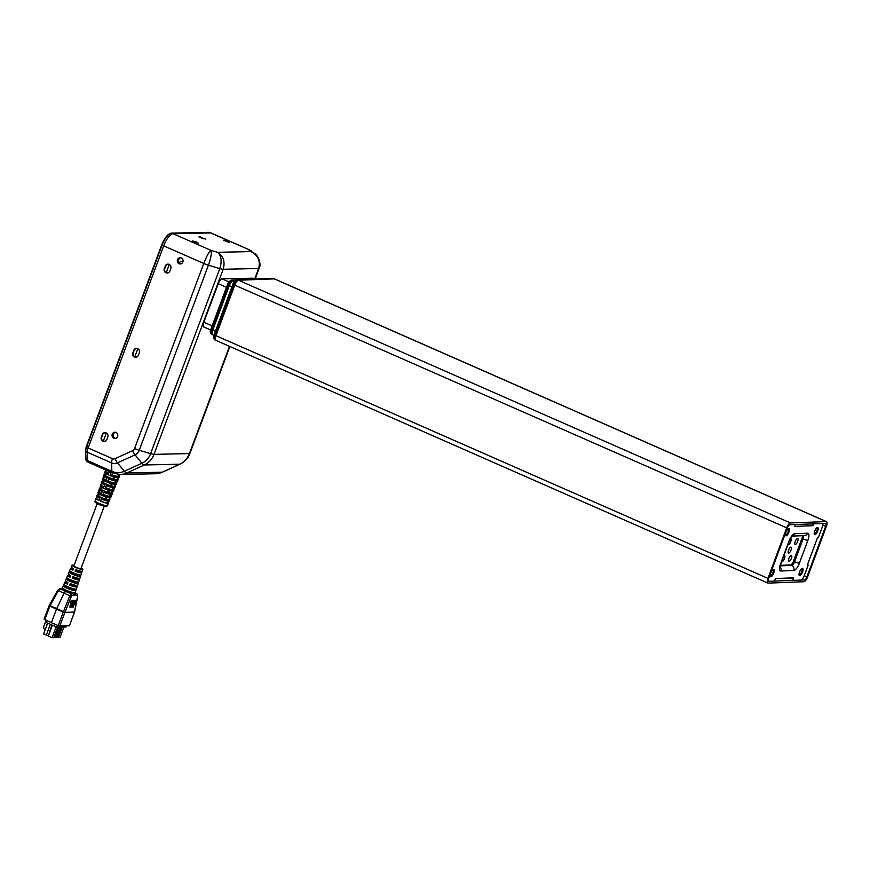 <?xml version="1.0" encoding="UTF-8"?>
<svg xmlns="http://www.w3.org/2000/svg" width="870" height="870" viewBox="0 0 870 870"><rect width="100%" height="100%" fill="white"/><g stroke="black" fill="none" stroke-linecap="round" stroke-linejoin="round"><path stroke-width="1.3" d="M182.983 261.598A19.499 6.797 113.7 0 0 181.982 261.435A19.499 6.797 113.7 0 0 179.057 262.577M169.65 264.665L169.302 264.545A3.056 2.827 -91.2 0 0 165.626 266.22L164.724 268.623A3.056 2.827 -91.2 0 0 166.29 272.604L168.193 272.81M169.302 264.545L166.29 272.604M136.742 357.037L134.796 356.852A3.056 2.827 -91.2 0 1 133.23 352.872L134.132 350.458A3.056 2.827 -91.2 0 1 136.688 348.565L137.46 348.544M138.145 348.903L137.808 348.783A3.056 2.827 -91.2 0 0 136.688 348.565M137.808 348.783L134.796 356.852M105.248 441.286L103.291 441.09A3.056 2.827 -91.2 0 1 101.736 437.11L102.627 434.706A3.056 2.827 -91.2 0 1 105.183 432.803L105.966 432.792M106.651 433.151L106.303 433.032A3.056 2.827 -91.2 0 0 105.183 432.803A3.252 3.001 -91.2 0 1 105.553 432.673M106.303 433.032L103.291 441.09M199.665 237.488L203.841 238.608L202.34 238.641M254.529 278.976L252.876 278.259A5.198 1.816 113.7 0 0 252.583 278.193L222.013 278.857A5.198 1.816 113.7 0 0 218.239 283.707L203.841 322.215A5.198 1.816 113.7 0 0 203.721 326.935L210.67 329.991M77.756 574.428L77.332 575.57L79.453 576.495A6.144 0.924 -159.5 0 1 72.471 574.276A6.144 0.924 -159.5 0 1 69.045 572.068A6.144 0.924 -159.5 0 1 69.154 571.971L71.275 572.895L71.601 572.036L71.275 572.906A3.774 0.566 -159.5 0 1 71.275 572.895A3.774 0.566 -159.5 0 0 73.385 574.254A3.774 0.566 -159.5 0 0 77.332 575.57M69.72 570.492A6.079 0.913 20.5 0 0 69.687 570.546A6.079 0.913 20.5 0 0 73.069 572.732A6.079 0.913 20.5 0 0 79.975 574.929L79.453 576.495M79.931 571.275A5.992 0.903 -159.5 0 1 81.769 572.71L81.073 574.809A6.079 0.913 20.5 0 1 80.975 574.907L80.453 576.473A6.144 0.924 -159.5 0 0 80.562 576.364L79.942 578.224A6.22 0.935 20.5 0 1 72.939 576.592L72.34 578.137L73.276 578.115L73.732 576.897M73.45 585.042C75.429 586.336 74.494 586.358 70.666 585.097L71.101 583.922M76.06 578.061C78.039 579.355 77.104 579.376 73.276 578.115M65.924 586.826L65.935 586.804C66.751 587.761 68.85 588.686 72.232 589.577L74.733 590.676A6.71 1.011 -159.5 0 1 67.033 588.24A6.71 1.011 -159.5 0 1 63.303 585.825A6.71 1.011 -159.5 0 1 63.445 585.717L63.956 584.477M72.634 588.522L72.243 589.577M68.534 579.844L68.85 579.007L68.545 579.833L77.093 583.585A6.427 0.968 -159.5 0 1 69.752 581.258A6.427 0.968 -159.5 0 1 66.174 578.942A6.427 0.968 -159.5 0 1 66.294 578.844L66.925 577.321M75.266 581.497L74.853 582.596M69.556 607.043L73.515 606.955M70.002 605.835L73.961 605.748M70.459 604.628L74.407 604.552M74.472 592.742L75.831 593.753L73.885 594.221L65.446 591.448L64.075 593.209L58.388 590.686L60.106 588.881L57.637 590.349L49.177 605.585L44.087 619.179L51.406 622.735L56.463 609.185L49.198 605.748M49.362 605.368L50.058 605.65L49.253 605.607L49.927 605.944L44.794 619.657M62.455 588L60.106 588.881L62.357 589.882L63.749 588.957L66.218 590.328L65.446 591.448L61.455 588.762M66.849 577.375A6.362 0.957 20.5 0 0 66.816 577.43A6.362 0.957 20.5 0 0 70.35 579.714A6.362 0.957 20.5 0 0 77.615 582.019L77.093 583.585M66.294 578.844L68.545 579.822M66.174 578.942L65.424 580.747A6.503 0.979 20.5 0 0 67.969 582.585L67.371 584.129A6.558 0.99 -159.5 0 1 64.793 582.269L63.934 584.314A6.645 1 20.5 0 0 67.642 586.695A6.645 1 20.5 0 0 75.255 589.11L74.733 590.676M63.445 585.717L65.935 586.804M69.154 571.971L69.785 570.448M76.93 593.808L77.615 596.287L74.439 612.121L64.945 612.328L63.445 611.632L69.85 595.722L71.351 596.418L71.971 595.526L71.133 593.938L69.85 595.722L64.075 593.209L56.724 608.587L50.058 605.65L58.388 590.686L57.692 590.415M77.332 578.202A6.275 0.946 -159.5 0 1 79.431 579.79L78.735 581.889A6.362 0.957 20.5 0 1 78.605 581.997L78.093 583.563A6.427 0.968 -159.5 0 0 78.213 583.444L77.604 585.303A6.503 0.979 20.5 0 1 70.22 583.574L69.622 585.118L70.666 585.097M74.744 585.14A6.558 0.99 -159.5 0 1 77.082 586.869L76.386 588.968A6.645 1 20.5 0 1 76.245 589.088L75.723 590.654A6.71 1.011 -159.5 0 0 75.864 590.523L75.135 592.742M70.274 575.57A6.275 0.946 -159.5 0 0 67.664 575.385A6.275 0.946 -159.5 0 0 70.089 577.147L70.688 575.603A6.22 0.935 20.5 0 1 68.295 573.874L69.045 572.068M71.133 593.938L69.121 592.861L69.437 591.469A6.786 1.022 20.5 0 0 72.101 592.285L74.526 593.155L75.081 592.22M66.098 590.273L69.437 591.469M81.182 567.936A5.862 0.881 -159.5 0 1 82.9 569.284A5.862 0.881 -159.5 0 1 75.19 567.294A5.862 0.881 -159.5 0 1 71.927 565.185A5.862 0.881 -159.5 0 1 74.124 565.293M104.226 506.286L80.943 568.567A3.774 0.566 -159.5 0 1 75.984 567.273A3.774 0.566 -159.5 0 1 73.885 565.924L97.168 503.643M76.397 569.904L75.94 571.133L75.059 571.155L75.657 569.611A5.938 0.892 20.5 0 0 82.291 571.144L82.9 569.284M75.94 571.133A3.774 0.566 20.5 0 0 79.681 571.927L80.018 571.035M81.769 572.71A5.992 0.903 -159.5 0 1 75.059 571.155M79.431 579.79A6.275 0.946 -159.5 0 1 72.34 578.137M77.082 586.869A6.558 0.99 -159.5 0 1 69.622 585.118M64.793 582.269A6.558 0.99 -159.5 0 1 67.686 582.498M70.285 576.636A3.774 0.566 -159.5 0 1 70.013 576.277L70.329 575.429M72.982 569.719A3.774 0.566 -159.5 0 1 72.623 569.295L72.96 568.393M71.927 565.185L71.177 566.99A5.938 0.892 20.5 0 0 73.406 568.621L72.808 570.165A5.992 0.903 -159.5 0 1 70.535 568.501A5.992 0.903 -159.5 0 1 72.873 568.632M77.615 596.287L77.408 595.363L74.081 595.439L73.841 593.003L74.972 592.981L75.44 595.406M71.971 595.526L71.405 593.851L72.286 593.829L72.101 592.285M69.437 625.747L74.57 611.991L77.745 596.135L76.865 593.764L75.146 592.709M64.945 612.328L56.724 608.587L56.463 609.185L63.227 612.154L58.214 625.563L51.406 622.735M74.439 612.121L73.906 611.403L74.396 612.273L73.732 611.925L74.341 612.426L69.437 625.78M74.461 612.034L73.917 611.327L74.461 612.034M71.329 602.279L75.288 602.203L70.688 602.432L71.329 602.279L70.894 601.746L70.688 602.432M75.288 602.203L70.894 601.746M71.786 601.083L75.733 600.996L71.046 601.246L71.786 601.083L71.275 600.474L71.046 601.246M75.733 600.996L75.233 600.387L71.275 600.474M70.905 603.432L74.864 603.345L70.35 603.552L70.524 602.964L70.35 603.552M74.864 603.345L70.524 602.964M64.826 612.632L63.347 611.849L64.826 612.632L59.823 626.008L58.214 625.563M59.823 626.008L69.339 625.813M46.556 625.541L47.491 623.029L46.773 625.53M45.392 629.227L44.098 628.684L43.5 627.161L46.077 620.256M60.291 625.998L60.226 627.183L60.878 625.987M48.459 635.589L51.885 624.964M59.28 627.107L55.354 637.601L54.669 637.623L58.594 627.118M61.357 627.063L57.42 637.558L56.735 637.579L60.65 627.074M60.617 627.172L61.27 625.987M62.553 625.954L62.488 627.129L62.749 625.954M62.955 625.943L62.89 627.118L63.151 625.943M60.226 627.183L60.487 625.998M47.676 623.116L43.63 633.947L47.915 635.6M46.306 635.122L50.351 624.29M53.875 637.384L54.669 637.623M55.506 637.21L56.735 637.579M57.703 627.139L53.777 637.634L52.102 637.677L56.148 626.835M52.363 625.171L48.307 636.003L52.102 637.677M63.912 627.009L59.986 637.503L58.312 637.547L62.227 627.074M57.561 637.21L58.312 637.547M64.826 625.911L64.761 627.085L65.022 625.9M66.348 625.878L65.946 626.965L64.793 626.987M64.423 626.998L62.923 627.02M62.151 627.042L61.052 627.063M59.878 627.085L56.876 627.15L57.572 625.291M46.632 620.517L45.947 622.354L56.876 627.15M107.565 503.284A6.634 1 -159.5 0 1 100.507 501.174L101.29 499.021A6.71 1.011 20.5 0 0 108.445 501.153L107.565 503.284L106.945 502.99L107.739 501.055M106.945 502.99A5.851 0.881 -159.5 0 1 100.713 501.131L101.453 499.086M110.327 497.064L109.446 499.206A6.753 1.011 -159.5 0 1 109.837 499.804A6.753 1.011 -159.5 0 1 105.857 499.293L106.912 497.205M109.805 497.825L109.109 499.532A5.97 0.892 -159.5 0 1 106.118 499.228M110.283 496.639A6.873 1.033 -159.5 0 1 102.954 494.454L103.748 492.289A6.949 1.044 20.5 0 0 111.153 494.508L110.283 496.639L109.653 496.346L110.447 494.41M109.653 496.346A6.09 0.913 -159.5 0 1 103.16 494.41L103.911 492.366M113.067 490.397L112.186 492.54A6.993 1.055 -159.5 0 1 112.589 493.149A6.993 1.055 -159.5 0 1 108.478 492.627L109.522 490.539M112.556 491.18L111.849 492.877A6.22 0.935 -159.5 0 1 108.728 492.561M112.991 489.995A7.112 1.066 -159.5 0 1 105.411 487.733L106.205 485.569A7.199 1.077 20.5 0 0 113.861 487.863L112.991 489.995L112.371 489.701L113.154 487.765M112.371 489.701A6.34 0.946 -159.5 0 1 105.618 487.689L106.368 485.645M115.797 483.731L114.916 485.873A7.243 1.087 -159.5 0 1 115.329 486.493A7.243 1.087 -159.5 0 1 111.099 485.96L112.143 483.872M115.297 484.546L114.601 486.221A6.46 0.968 -159.5 0 1 111.349 485.895M115.71 483.35A7.362 1.109 -159.5 0 1 107.869 481.012L108.652 478.848A7.438 1.12 20.5 0 0 116.58 481.219L115.71 483.35L115.079 483.057L115.873 481.121M115.079 483.057A6.579 0.99 -159.5 0 1 108.076 480.969L108.826 478.913M118.537 477.064L117.657 479.207A7.482 1.12 -159.5 0 1 118.07 479.848A7.482 1.12 -159.5 0 1 113.72 479.294L114.764 477.217M118.037 477.902L117.341 479.577A6.699 1 -159.5 0 1 113.97 479.229M118.374 474.444A7.678 1.153 20.5 0 0 119.288 474.563L118.418 476.706L117.787 476.412L118.581 474.476M117.787 476.412A6.819 1.022 -159.5 0 1 110.523 474.248L111.208 472.377M113.687 476.89L112.893 478.957L113.6 476.858M111.11 483.557L110.305 485.634L111.023 483.535M108.532 490.234L107.728 492.311L108.445 490.212M105.944 496.911L105.139 498.988L105.857 496.89M98.614 496.107L99.365 493.921M105.074 498.912A5.97 0.892 -159.5 0 1 98.484 496.02M101.475 487.243L100.572 489.157L101.268 487.113M107.652 492.246A6.22 0.935 -159.5 0 1 100.8 489.223M103.247 482.524L103.987 480.338M110.24 485.569A6.46 0.968 -159.5 0 1 103.117 482.437M106.107 473.65L105.194 475.575L105.89 473.519M112.817 478.891A6.699 1 -159.5 0 1 105.433 475.64M108.663 473.41A6.819 1.022 -159.5 0 1 105.944 471.475L106.357 470.235M106.26 480.164A6.579 0.99 -159.5 0 1 103.65 478.293L104.226 476.575M103.867 486.906A6.34 0.946 -159.5 0 1 101.355 485.112L101.931 483.383M101.464 493.649A6.09 0.913 -159.5 0 1 99.06 491.931L99.648 490.191M99.06 500.402A5.851 0.881 -159.5 0 1 96.766 498.749L97.353 497.009M108.391 502.86A6.634 1 -159.5 0 1 108.467 503.132A6.634 1 -159.5 0 1 108.228 503.273L109.109 501.131A6.71 1.011 20.5 0 0 109.348 500.989L109.837 499.804M105.857 499.293L106.695 497.14A6.829 1.022 20.5 0 0 110.718 497.662L111.208 496.476A6.873 1.033 -159.5 0 1 110.958 496.629L111.838 494.486A6.949 1.044 20.5 0 0 112.099 494.334L112.589 493.149M108.478 492.627L109.315 490.484A7.069 1.066 20.5 0 0 113.47 491.006L113.959 489.821A7.112 1.066 -159.5 0 1 113.698 489.984L114.579 487.842A7.199 1.077 20.5 0 0 114.84 487.689L115.329 486.493M111.099 485.96L111.936 483.818A7.319 1.098 20.5 0 0 116.21 484.362L116.7 483.176A7.362 1.109 -159.5 0 1 116.439 483.339L117.309 481.197A7.438 1.12 20.5 0 0 117.581 481.034L118.07 479.848M113.72 479.294L114.557 477.151A7.558 1.131 20.5 0 0 118.951 477.706L119.44 476.521A7.602 1.142 -159.5 0 1 119.168 476.695L120.049 474.552A7.678 1.153 20.5 0 0 120.234 474.487M118.418 476.706A7.602 1.142 -159.5 0 1 110.327 474.291L110.523 474.248M110.327 474.291L111.045 472.301M113.481 479.229A7.482 1.12 -159.5 0 1 108.228 477.282A7.482 1.12 -159.5 0 1 104.574 475.303L105.313 473.117A7.558 1.131 20.5 0 0 109.011 475.118A7.558 1.131 20.5 0 0 114.318 477.075L113.481 479.229L112.893 478.957M110.903 485.906A7.243 1.087 -159.5 0 1 105.803 484.014A7.243 1.087 -159.5 0 1 102.258 482.1L102.997 479.914A7.319 1.098 20.5 0 0 106.586 481.849A7.319 1.098 20.5 0 0 111.741 483.753L110.903 485.906L110.305 485.634M108.326 492.583A6.993 1.055 -159.5 0 1 103.378 490.756A6.993 1.055 -159.5 0 1 99.941 488.896L100.681 486.711A7.069 1.066 20.5 0 0 104.161 488.581A7.069 1.066 20.5 0 0 109.152 490.43L108.326 492.583L107.728 492.311M105.748 499.249A6.753 1.011 -159.5 0 1 100.953 497.488A6.753 1.011 -159.5 0 1 97.625 495.682L98.375 493.497A6.829 1.022 20.5 0 0 101.736 495.324A6.829 1.022 20.5 0 0 106.575 497.107L105.748 499.249L105.139 498.988M97.625 495.682L98.256 495.954M99.941 488.896L100.572 489.157M102.258 482.1L102.877 482.371M104.574 475.303L105.194 475.575M109.326 471.551L108.619 473.541A7.602 1.142 -159.5 0 1 105.205 471.203L104.802 472.421A7.558 1.131 20.5 0 0 105.227 473.052L104.487 475.237A7.482 1.12 -159.5 0 1 104.063 474.607L103.65 475.825A7.438 1.12 20.5 0 0 106.988 478.119L106.216 480.283A7.362 1.109 -159.5 0 1 102.921 478.021L102.508 479.239A7.319 1.098 20.5 0 0 102.921 479.848L102.181 482.045A7.243 1.087 -159.5 0 1 101.768 481.425L101.366 482.643A7.199 1.077 20.5 0 0 104.585 484.862L103.813 487.037A7.112 1.066 -159.5 0 1 100.626 484.84L100.213 486.058A7.069 1.066 20.5 0 0 100.626 486.656L99.887 488.842A6.993 1.055 -159.5 0 1 99.474 488.255L99.071 489.462A6.949 1.044 20.5 0 0 102.192 491.604L101.42 493.779A6.873 1.033 -159.5 0 1 98.332 491.659L97.918 492.877A6.829 1.022 20.5 0 0 98.321 493.464L97.581 495.65A6.753 1.011 -159.5 0 1 97.19 495.073A6.753 1.011 -159.5 0 1 97.842 494.878M99.474 488.255A6.993 1.055 -159.5 0 1 100.148 488.059M101.768 481.425A7.243 1.087 -159.5 0 1 102.453 481.23M104.063 474.607A7.482 1.12 -159.5 0 1 104.77 474.4M105.205 471.203A7.602 1.142 -159.5 0 1 105.487 471.018L106.02 471.235M105.487 471.018L105.825 470.007M102.921 478.021A7.362 1.109 -159.5 0 1 103.182 477.847L103.726 478.065M103.182 477.847L103.758 476.14M100.626 484.84A7.112 1.066 -159.5 0 1 100.887 484.677L101.431 484.894M100.887 484.677L101.464 482.948M98.332 491.659A6.873 1.033 -159.5 0 1 98.582 491.496L99.136 491.724M98.582 491.496L99.169 489.766M97.19 495.073L96.777 496.291A6.71 1.011 20.5 0 0 99.789 498.358L99.017 500.522A6.634 1 -159.5 0 1 96.037 498.477A6.634 1 -159.5 0 1 96.287 498.325L96.842 498.553M96.287 498.325L96.874 496.574M87.576 460.643L111.871 471.322A6.503 2.262 -66.3 0 0 112.589 472.986L88.294 462.296A6.503 2.262 -66.3 0 1 87.576 460.643L87.272 452.204A6.503 2.262 -66.3 0 1 88.142 447.974L163.701 245.873A12.996 4.524 -66.3 0 1 173.141 233.725L210.605 232.921A12.996 4.524 -66.3 0 1 211.334 233.062L249.462 249.831L210.605 232.921M196.479 241.969L192.379 240.903L198.219 243.089L196.479 241.969M227.538 241.305L223.438 240.24L229.278 242.425L227.538 241.305M205.744 239.196L198.925 236.857L205.744 239.196M112.589 472.986L120.125 474.487A19.499 18.031 88.8 0 0 126.759 472.965A6.503 2.295 -114.5 0 1 124.334 471.246L117.515 462.851A6.503 2.295 -114.5 0 1 115.134 458.631L132.686 450.638A6.503 2.295 -114.5 0 0 135.067 454.858L141.875 463.253A6.503 2.295 -114.5 0 0 144.311 464.971L126.759 472.965L162.19 472.203L179.742 464.21L144.311 464.971A19.499 18.031 88.8 0 0 153.979 454.357A6.503 0.979 -159.5 0 1 150.608 453.672L139.233 450.279A6.503 0.979 -159.5 0 1 134.567 448.561L203.765 263.479A6.503 0.979 -159.5 0 0 208.43 265.198C211.04 257.737 211.856 252.778 210.888 250.332L217.554 252.311C221.371 255.617 222.122 261.043 219.805 268.591L208.43 265.198L139.233 450.279A8.406 7.776 88.8 0 1 135.067 454.858L117.515 462.851A8.406 7.776 88.8 0 1 111.567 462.894L111.871 471.322A17.596 16.28 -91.2 0 0 124.334 471.246L141.875 463.253A17.596 16.28 -91.2 0 0 150.608 453.672L219.805 268.591A6.503 0.979 -159.5 0 0 223.177 269.276C225.297 261.685 223.416 256.03 217.554 252.311L250.941 251.604L248.363 249.527L254.899 253.768L250.941 251.604C258.042 255.291 260.598 260.924 258.608 268.515L223.177 269.276L153.979 454.357L189.41 453.596L229.506 346.347M256.106 254.877L254.899 253.768M164.31 268.558A3.252 3.001 -91.2 0 0 167.17 273.028A3.252 3.001 -91.2 0 0 169.889 271.005L170.792 268.602A3.252 3.001 -91.2 0 0 167.932 264.121A3.252 3.001 -91.2 0 0 165.213 266.144L164.756 268.547M116.025 432.444A3.121 2.882 -91.2 0 0 112.056 435.391A3.121 2.882 -91.2 0 0 117.776 435.903A3.121 2.882 -91.2 0 0 116.025 432.444M115.492 432.27A3.121 2.882 -91.2 0 0 115.623 438.36M181.264 257.933A3.121 2.882 -91.2 0 0 177.306 260.88A3.121 2.882 -91.2 0 0 183.026 261.392A3.121 2.882 -91.2 0 0 181.264 257.933M180.742 257.759A3.121 2.882 -91.2 0 0 180.873 263.86M101.322 437.044A3.252 3.001 -91.2 0 0 104.172 441.525A3.252 3.001 -91.2 0 0 106.89 439.502L107.793 437.088A3.252 3.001 -91.2 0 0 104.933 432.618A3.252 3.001 -91.2 0 0 102.214 434.641L101.757 437.034M132.816 352.796A3.252 3.001 -91.2 0 0 135.677 357.276A3.252 3.001 -91.2 0 0 138.395 355.254L139.287 352.85A3.252 3.001 -91.2 0 0 136.438 348.37A3.252 3.001 -91.2 0 0 133.719 350.392L133.262 352.796M163.701 245.873L203.765 263.479C206.658 256.117 209.028 251.734 210.888 250.332L173.141 233.725M768.145 583.117L803.869 581.747A5.198 1.816 -66.3 0 0 807.643 576.854L826.391 526.317A5.198 1.816 113.7 0 0 826.5 521.63A5.198 1.816 113.7 0 0 826.195 521.576L790.471 522.946A5.198 1.816 113.7 0 0 786.697 527.84L767.949 578.376A5.198 1.816 113.7 0 0 767.84 583.063A5.198 1.816 113.7 0 0 768.145 583.117M826.5 521.63L274.539 278.922A5.198 1.816 113.7 0 0 274.235 278.868L238.51 280.238A5.198 1.816 113.7 0 0 234.737 285.132L215.988 335.679A5.198 1.816 113.7 0 0 215.88 340.355A5.198 1.816 113.7 0 0 216.184 340.409M787.437 527.807A3.252 1.131 -66.3 0 1 789.797 524.751L825.521 523.381A3.252 1.131 -66.3 0 1 825.717 523.414A3.252 1.131 -66.3 0 1 825.652 526.339L806.892 576.886A3.252 1.131 -66.3 0 1 804.543 579.942L768.819 581.312A3.252 1.131 -66.3 0 1 768.623 581.28A3.252 1.131 -66.3 0 1 768.688 578.354L787.437 527.807M273.43 278.433A5.198 1.816 113.7 0 0 273.115 278.378A1.305 1.196 87.8 0 0 272.625 278.291L274.539 278.922A5.198 1.816 113.7 0 0 274.235 278.868L238.51 280.238A5.198 1.816 113.7 0 0 234.737 285.132L215.988 335.679A5.198 1.816 113.7 0 0 215.88 340.355L767.84 583.063M788.524 550.188A3.252 1.131 -66.3 0 1 791.069 547.165A3.252 1.131 -66.3 0 1 790.808 550.601A3.252 1.131 -66.3 0 1 788.459 553.113A3.252 1.131 -66.3 0 1 788.524 550.188M790.264 538.856A3.252 1.131 -66.3 0 1 790.797 538.791A3.252 1.131 -66.3 0 1 790.525 542.217A3.252 1.131 -66.3 0 1 788.176 544.74A3.252 1.131 -66.3 0 1 787.992 544.587M783.816 555.832A3.252 1.131 -66.3 0 1 784.544 555.636A3.252 1.131 -66.3 0 1 784.272 559.073A3.252 1.131 -66.3 0 1 781.923 561.585A3.252 1.131 -66.3 0 1 781.738 561.433M788.938 558.399A3.252 1.131 -66.3 0 1 791.493 555.375A3.252 1.131 -66.3 0 1 791.221 558.801A3.252 1.131 -66.3 0 1 788.872 561.324A3.252 1.131 -66.3 0 1 788.938 558.399M795.191 541.542A3.252 1.131 -66.3 0 1 797.736 538.53A3.252 1.131 -66.3 0 1 797.464 541.956A3.252 1.131 -66.3 0 1 795.126 544.479A3.252 1.131 -66.3 0 1 795.191 541.542M788.927 532.146A3.926 1.37 113.7 0 0 788.427 528.655A3.926 1.37 113.7 0 0 786.175 531.646A3.926 1.37 113.7 0 0 785.49 535.333A3.926 1.37 113.7 0 0 786.98 535.344A3.926 1.37 113.7 0 0 788.927 532.146M785.414 534.832A3.252 1.131 113.7 0 0 785.534 534.919A3.252 1.131 113.7 0 0 788.079 531.896A3.252 1.131 113.7 0 0 788.155 528.971A3.252 1.131 113.7 0 0 788.002 528.938M817.702 531.037A3.926 1.37 113.7 0 0 817.213 527.546A3.926 1.37 113.7 0 0 814.951 530.548A3.926 1.37 113.7 0 0 814.266 534.234A3.926 1.37 113.7 0 0 815.766 534.245A3.926 1.37 113.7 0 0 817.702 531.037M814.189 533.734A3.252 1.131 113.7 0 0 814.309 533.81A3.252 1.131 113.7 0 0 816.865 530.787A3.252 1.131 113.7 0 0 816.93 527.862A3.252 1.131 113.7 0 0 816.789 527.829M773.745 573.058A3.926 1.37 113.7 0 0 773.245 569.567A3.926 1.37 113.7 0 0 770.994 572.558A3.926 1.37 113.7 0 0 770.309 576.255A3.926 1.37 113.7 0 0 771.799 576.266A3.926 1.37 113.7 0 0 773.745 573.058M770.233 575.744A3.252 1.131 113.7 0 0 770.352 575.831A3.252 1.131 113.7 0 0 772.897 572.808A3.252 1.131 113.7 0 0 772.973 569.883A3.252 1.131 113.7 0 0 772.821 569.85M802.531 571.949A3.926 1.37 113.7 0 0 802.031 568.469A3.926 1.37 113.7 0 0 799.769 571.459A3.926 1.37 113.7 0 0 799.095 575.146A3.926 1.37 113.7 0 0 800.585 575.157A3.926 1.37 113.7 0 0 802.531 571.949M799.008 574.646A3.252 1.131 113.7 0 0 799.128 574.722A3.252 1.131 113.7 0 0 801.683 571.71A3.252 1.131 113.7 0 0 801.748 568.784A3.252 1.131 113.7 0 0 801.607 568.741M802.357 578.985A3.904 1.359 113.7 0 0 804.174 575.918L808.186 565.098L807.458 564.771M808.186 565.098L807.327 565.13L817.506 537.693L818.365 537.66L822.389 526.828A3.904 1.359 113.7 0 0 822.683 523.49M813.711 523.838L813.026 525.676L811.754 523.914M795.452 524.534L794.767 526.383L813.026 525.676M789.568 578.441L793.679 577.832L775.42 578.528L774.648 580.616M793.679 577.832L792.907 579.909M780.379 565.337L790.634 564.934A3.904 1.359 113.7 0 0 793.462 561.27L801.944 538.41A3.904 1.359 113.7 0 0 802.444 535.702M234.411 281.347L233.062 280.749L234.976 280.673L233.062 280.749A5.198 1.816 113.7 0 0 229.288 285.643L212.769 330.165A5.198 1.816 113.7 0 0 212.661 334.852A5.198 1.816 113.7 0 0 212.965 334.906M235.618 280.118L231.942 280.26L233.062 280.749A5.198 1.816 113.7 0 0 229.288 285.643L212.769 330.165A5.198 1.816 113.7 0 0 212.661 334.852L213.911 335.407M163.647 246.025L162.016 245.307L86.772 446.571A7.797 2.719 113.7 0 0 85.728 451.66L85.999 459.382A7.797 2.719 113.7 0 0 86.869 461.361L87.805 461.774M88.392 447.289L86.402 446.343L161.679 245.122M87.283 452.346L85.499 450.986A7.145 2.49 -66.3 0 1 86.434 446.386M210.051 232.942L208.767 232.377L171.444 233.171A12.996 4.524 113.7 0 0 162.016 245.307L161.7 245.057A12.343 4.306 -66.3 0 1 169.889 233.682M172.793 233.758L171.444 233.171A0.652 0.598 88.8 0 0 171.205 233.127C167.867 233.791 164.68 237.771 161.657 245.079L86.402 446.343L85.412 451.258L85.782 458.697M87.555 460.056L85.684 458.969L86.869 461.361M210.453 232.932L209.496 232.507A12.996 4.524 113.7 0 0 208.767 232.377A0.652 0.598 88.8 0 0 208.528 232.323L171.205 233.127M208.289 232.388A0.652 0.598 88.8 0 1 208.528 232.323L209.496 232.507M226.472 287.328L218.239 283.707M228.93 281.891L222.013 278.857M212.16 325.88L203.841 322.215M254.377 278.987L252.583 278.193M59.551 588.805L61.357 588.751M59.823 588.968L58.42 589.566M62.596 588.109A6.786 1.022 20.5 0 0 63.749 588.957M73.83 611.621L74.396 612.273L73.83 611.621M64.978 612.241L71.351 596.418M72.112 595.482L74.081 595.439M108.467 503.132L107.467 505.557A6.547 0.979 -159.5 0 1 98.854 503.317A6.547 0.979 -159.5 0 1 95.2 500.979L96.037 498.477M254.703 278.976L258.608 268.515A6.503 0.979 -159.5 0 0 259.119 268.341L255.149 278.955M155.556 473.737A19.499 18.031 -91.2 0 0 162.19 472.203A6.503 2.295 -114.5 0 0 162.527 472.127L155.556 473.737L120.125 474.487M179.742 464.21A19.499 18.031 -91.2 0 0 189.41 453.596A6.503 0.979 -159.5 0 0 189.921 453.422C188.018 458.349 184.734 461.916 180.079 464.134A6.503 2.295 -114.5 0 1 179.742 464.21M132.686 450.638A3.806 3.523 -91.2 0 0 134.567 448.561M87.272 452.204L111.567 462.894A6.503 2.262 -66.3 0 1 112.437 458.653A3.806 3.523 -91.2 0 0 115.134 458.631M88.142 447.974L112.437 458.653M199.893 237.488L200.165 236.749M767.949 578.376L214.868 335.189A5.198 1.816 113.7 0 0 214.759 339.865L215.88 340.355M233.008 284.131L232.899 284.175C233.29 282.195 234.617 280.695 236.901 279.661A1.305 1.196 87.8 0 1 237.39 279.748L273.115 278.378L826.195 521.576M790.471 522.946L237.39 279.748A5.198 1.816 113.7 0 0 233.628 284.642L786.697 527.84M825.652 526.339L822.846 525.11M804.25 575.722L806.892 576.886M214.759 339.865C213.27 338.256 213.074 336.538 214.15 334.711L232.899 284.175L233.628 284.642L214.868 335.189L214.248 334.678M807.599 533.201L794.701 533.701A7.797 2.719 113.7 0 0 789.036 541.031L780.553 563.901A7.797 2.719 113.7 0 0 780.858 571.003L793.755 570.513A7.797 2.719 113.7 0 0 799.41 563.173L807.893 540.313A7.797 2.719 113.7 0 0 807.599 533.201A3.904 3.6 87.8 0 1 804.402 535.626L792.168 536.094M793.462 561.27L794.582 561.759L803.064 538.9L801.944 538.41M780.249 565.87L791.754 565.424L790.634 564.934M780.107 566.838A3.904 3.6 87.8 0 1 780.858 571.003M780.553 563.901A3.904 0.609 20.4 0 0 780.868 563.782L789.351 540.922L792.396 535.898L791.504 536.127M799.41 563.173A3.904 0.609 20.4 0 1 794.582 561.759A3.904 1.359 -66.3 0 1 791.754 565.424A3.904 3.6 87.8 0 1 793.755 570.513M794.701 533.701A3.904 3.6 87.8 0 1 792.276 536.007M803.423 535.67A3.904 1.359 113.7 0 1 803.064 538.9A3.904 0.609 20.4 0 0 807.893 540.313M231.92 286.796L228.168 285.153L211.649 329.676L215.401 331.329M227.548 284.642L227.451 284.675C227.831 282.706 229.169 281.206 231.442 280.162A1.305 1.196 87.8 0 1 231.942 280.26A5.198 1.816 113.7 0 0 228.168 285.153L227.451 284.675L210.931 329.208L211.649 329.676A5.198 1.816 113.7 0 0 211.54 334.363L212.661 334.852M211.029 329.164L210.931 329.208C209.855 331.035 210.051 332.742 211.54 334.363M168.182 264.317L168.965 264.295M61.248 588.751L62.412 587.957M70.535 568.501L69.687 570.546M67.664 575.385L66.816 577.43M63.303 585.825L62.401 588M63.325 625.932L62.89 627.118M65.206 625.9L64.761 627.085M61.455 625.976L61.009 627.161M62.934 625.943L62.488 627.129M68.969 579.061L68.61 580.018M67.697 582.454L67.349 583.389M66.337 586.097L66 587M77.386 578.071L77.017 579.05M74.766 585.097L74.407 586.032M107.467 505.557C106.042 506.362 108.685 507.862 98.832 504.459C95.33 502.686 94.123 501.522 95.2 500.979M229.887 346.521L189.921 453.422M180.079 464.134L162.527 472.127M249.44 249.82L251.702 251.202M259.119 268.341C261.642 264.567 258.172 255.312 254.856 253.746M272.625 278.291L236.901 279.661M779.737 566.751L780.096 567.457L780.868 563.782M235.813 279.999L231.442 280.162"/></g></svg>
